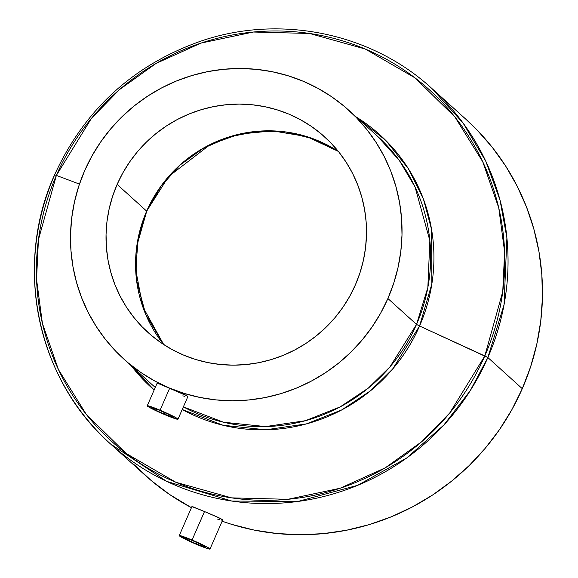 <?xml version="1.0" encoding="UTF-8"?>
<svg xmlns="http://www.w3.org/2000/svg" width="578" height="578" viewBox="0 0 578 578"><rect width="100%" height="100%" fill="white"/><g stroke="black" fill="none" stroke-linecap="round" stroke-linejoin="round"><path stroke-width="0.87" d="M192.799 540.676A11.979 0.795 23.6 0 1 205.595 547.113A11.979 0.795 23.6 0 1 196.433 543.963L197.055 542.532L196.433 543.963L205.313 547.164L202.611 545.199L190.718 539.816L183.638 537.518L188.24 540.249L196.433 543.963A11.979 0.795 23.6 0 1 183.638 537.518A11.979 0.795 23.6 0 1 192.799 540.676M191.918 506.603L204.511 511.537L192.069 540.018A16.769 1.113 23.6 0 1 209.98 549.028A16.769 1.113 23.6 0 1 197.156 544.62A16.769 1.113 23.6 0 1 179.245 535.604A16.769 1.113 23.6 0 1 192.069 540.018L204.511 511.537L193.196 506.877L192.127 506.906M160.792 410.864A11.979 0.795 23.6 0 1 173.588 417.302A11.979 0.795 23.6 0 1 164.427 414.151L165.048 412.728L164.427 414.151L173.313 417.352L168.986 414.578L158.712 410.004L151.631 407.714L156.233 410.445L164.427 414.151A11.979 0.795 23.6 0 1 151.631 407.714A11.979 0.795 23.6 0 1 160.792 410.864M157.137 383.149L147.238 405.792A16.769 1.113 23.6 0 1 160.063 410.207L169.636 388.3L157.483 383.163L183.602 394.102L186.875 395.677L187.872 396.58L187.445 396.732M187.677 396.226L169.636 388.3L160.063 410.207L173.805 416.543L177.973 419.223L173.147 417.973L165.149 414.809A16.769 1.113 23.6 0 1 147.238 405.792L150.085 406.363L160.063 410.207A16.769 1.113 23.6 0 1 177.973 419.223A16.769 1.113 23.6 0 1 165.149 414.809L151.414 408.473L147.238 405.792M338.368 151.422L306.716 136.567L272.52 130.866L239.444 134.096L210.334 144.435L168.581 176.55L146.66 211.129A131.777 128.988 -47.9 0 0 163.697 344.539L142.715 306.658L135.649 269.261L138.38 236.958L146.66 211.129L117.132 184.418L146.66 211.129A131.777 128.988 -47.9 0 1 338.368 151.422L313.262 138.807L285.893 132.001L257.571 131.322L229.632 136.813L203.405 148.214L180.141 164.983L160.944 186.318L146.718 211.223L136.964 245.368L136.646 280.677L145.786 314.562L163.704 344.539M355.405 284.831A131.777 128.988 132.1 0 1 147.874 332.357A131.777 128.988 132.1 0 1 117.132 184.418L122.861 172.851L129.689 161.876L137.542 151.609L146.342 142.13L156.009 133.554L166.457 125.939L177.569 119.379L189.244 113.931L201.375 109.639L213.846 106.554L226.533 104.697L239.306 104.098L252.059 104.748L264.652 106.655L276.978 109.798L288.906 114.133L300.336 119.639L311.137 126.25L321.224 133.901L330.493 142.52L338.853 152.028L346.229 162.331L352.544 173.335L357.731 184.924L361.756 196.997L364.574 209.431L366.156 222.104L366.481 234.899L365.556 247.687L363.389 260.36L359.993 272.78L355.405 284.831L349.676 296.398L342.848 307.373L334.994 317.64L326.194 327.112L316.527 335.695L306.087 343.31L294.968 349.871L283.292 355.318L271.161 359.61L258.691 362.695L246.004 364.552L233.23 365.151L220.478 364.501L207.885 362.594L195.559 359.451L183.631 355.116L172.208 349.611L161.399 343L151.313 335.348L142.043 326.729L133.684 317.221L126.307 306.918L119.993 295.914L114.805 284.325L110.781 272.252L107.963 259.818L106.381 247.146L106.056 234.35L106.981 221.562L109.148 208.889L112.544 196.469L117.132 184.418A131.777 128.988 132.1 0 1 324.663 136.892A131.777 128.988 132.1 0 1 355.405 284.831M466.193 119.538L476.995 129.934L492.196 147.224L505.598 165.958L517.079 185.964L526.522 207.04L533.834 228.982L538.956 251.589L541.824 274.629L542.424 297.894L540.741 321.151L536.796 344.185L530.626 366.763L522.288 388.676L487.854 357.529L419.563 326.006L431.867 283.87L431.585 229.524L423.464 199.186L408.393 168.733L385.844 140.49L356.315 117.067A170.358 166.76 132.1 0 1 419.563 326.006L416.521 324.41A167.714 164.166 -47.9 0 1 183.378 406.869L223.513 422.229L265.569 426.586L305.451 420.69L340.204 406.869L368.41 388.026L389.998 366.82L416.521 324.41L387.903 298.523A167.714 164.166 132.1 0 1 123.771 359.01A167.714 164.166 132.1 0 1 84.634 170.727A167.714 164.166 132.1 0 1 348.765 110.239A167.714 164.166 132.1 0 1 387.903 298.523L416.521 324.41A167.714 164.166 -47.9 0 0 377.391 136.126L399.217 160.316L415.047 186.947L429.851 240.621L427.85 287.504L416.521 324.41L419.563 326.006L392.556 369.154L370.57 390.735L341.829 409.874L306.427 423.891L265.808 429.808L223.021 425.249L182.229 409.491A170.358 166.76 132.1 0 0 419.563 326.006L484.812 355.932A236.944 231.937 -47.9 0 0 365.238 49.022A236.944 231.937 -47.9 0 0 56.369 175.394L79.453 184.1L56.369 175.394L91.44 118.346L119.509 89.59L156.002 63.464L201.043 43.083L253.294 32.028L309.598 33.466L365.238 49.022L415.055 77.907L454.915 116.987L482.76 161.797L498.756 207.892L504.623 251.871L502.744 291.666L484.812 355.932L487.854 357.529L504.038 304.816L506.899 237.84L500.021 200.089L485.751 161.161L463.13 123.121L431.954 88.564A239.588 234.524 132.1 0 1 487.854 357.529L522.288 388.676A239.588 234.524 -47.9 0 0 466.388 119.704L431.954 88.564C371.502 32.867 280.113 14.06 201.108 41.038C133.424 64.866 84.576 109.48 54.563 174.881L56.369 175.394L54.563 174.881C13.352 265.699 36.956 379.334 110.521 443.947A239.588 234.524 132.1 0 1 54.621 174.975L54.563 174.881M154.145 389.991L131.314 365.831A170.358 166.76 132.1 0 0 154.145 389.991M152.39 384.897L155.265 387.433A167.714 164.166 -47.9 0 1 152.39 384.897L123.771 359.01M522.288 388.676L511.862 409.708L499.457 429.664L485.18 448.34L469.177 465.565L451.591 481.171L432.611 494.999L412.403 506.935L391.169 516.848L369.111 524.651L346.439 530.257L323.377 533.631L300.141 534.722L276.963 533.53L254.06 530.062L231.655 524.362L222.14 521.197A239.588 234.524 -47.9 0 0 522.288 388.676M110.521 443.947L166.674 481.366L231.872 501.061L297.988 501.437L357.695 485.303L406.681 458L443.839 425.032L470.232 390.649L487.854 357.529A239.588 234.524 132.1 0 1 110.521 443.947L144.955 475.087A239.588 234.524 -47.9 0 0 191.448 507.679L169.542 494.45L151.205 480.535L134.356 464.856M219.698 519.716L217.668 519.131M209.98 549.035L205.154 547.778L194.15 543.327L183.421 538.284L179.245 535.604L184.079 536.854L195.075 541.304L205.811 546.355L209.98 549.035L222.653 520.034L218.412 517.498L204.511 511.537L220.297 518.401L222.458 519.687L222.241 520.164L221.237 520.055M484.812 355.932L449.742 412.988L421.673 441.744L385.172 467.869L340.131 488.251L287.88 499.305L231.583 497.868L175.936 482.312L126.12 453.427L86.259 414.347L58.414 369.537L42.418 323.434L36.551 279.456L38.43 239.668L56.369 175.394A236.944 231.937 -47.9 0 0 175.936 482.312A236.944 231.937 -47.9 0 0 484.812 355.932M158.119 384.045L157.353 383.445M184.866 396.364L182.821 395.829M387.903 298.523L393.734 283.184L398.054 267.376L400.821 251.257L401.999 234.971L401.58 218.686L399.564 202.553L395.981 186.73L390.865 171.37L384.254 156.616L376.213 142.621L366.835 129.501L356.192 117.399L344.394 106.424L331.562 96.685L317.806 88.275L303.262 81.274L288.082 75.754L272.397 71.759L256.365 69.331L240.137 68.5L223.874 69.266L207.733 71.621L191.86 75.552L176.42 81.007L161.558 87.95L147.412 96.302L134.125 105.984L121.821 116.908L110.615 128.966L100.623 142.043L91.931 156.009L84.634 170.727L78.803 186.065L74.483 201.874L71.715 217.993L70.538 234.278L70.957 250.563L72.972 266.696L76.556 282.519L81.679 297.88L88.282 312.633L96.324 326.628L105.702 339.748L116.344 351.85L128.143 362.825L140.974 372.564L154.731 380.974L169.275 387.975L184.454 393.495L200.14 397.491L216.172 399.918L232.399 400.749L248.663 399.983L264.803 397.628L280.677 393.697L296.117 388.243L310.978 381.299L325.125 372.947L338.412 363.266L350.716 352.342L361.922 340.283L371.914 327.206L380.606 313.24L387.903 298.523M191.91 506.61L179.245 535.604M348.765 110.239L377.391 136.126M187.872 396.58L177.973 419.223"/></g></svg>
